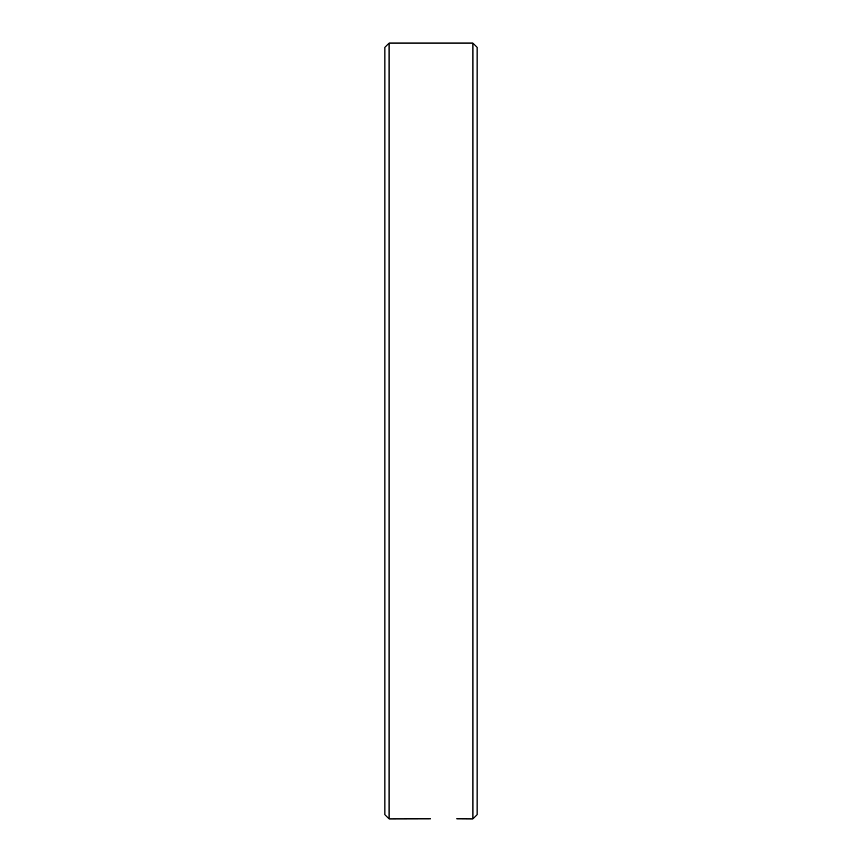<?xml version="1.0" encoding="UTF-8"?>
<svg xmlns="http://www.w3.org/2000/svg" width="862" height="862" viewBox="0 0 862 862"><rect width="100%" height="100%" fill="white"/><g stroke="black" fill="none" stroke-linecap="round" stroke-linejoin="round"><path stroke-width="1.29" d="M472.936 43.1L477.128 47.291L477.128 814.709L472.936 818.9L472.936 43.1L389.064 43.1L389.064 818.9L430.353 818.814M472.936 818.9L456.806 818.814M389.064 818.9L384.872 814.709L384.872 47.291L389.064 43.1"/></g></svg>
